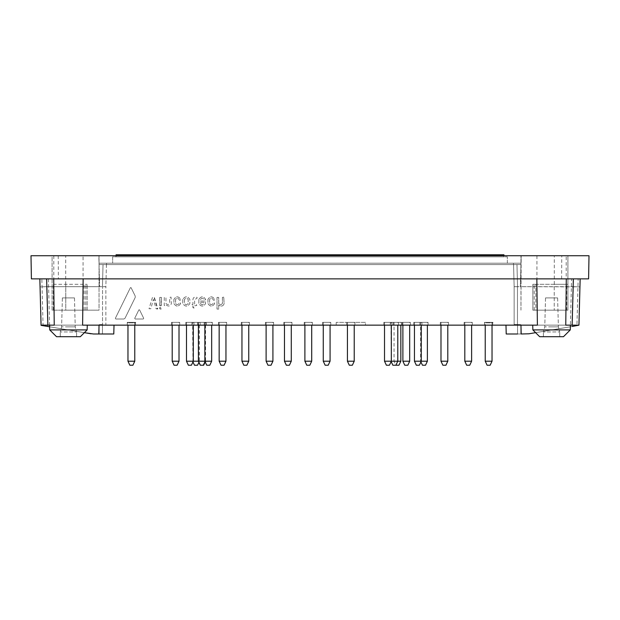 <?xml version="1.0" encoding="UTF-8"?>
<svg xmlns="http://www.w3.org/2000/svg" width="620" height="620" viewBox="0 0 620 620"><rect width="100%" height="100%" fill="white"/><g stroke="black" fill="none" stroke-linecap="round" stroke-linejoin="round"><path stroke-width="0.46" stroke-dasharray="3.1 2.33" d="M513.468 263.213L106.532 263.213L513.468 263.213L513.468 264.577L513.468 263.213M112.662 263.213L507.338 263.213L112.662 263.213L112.662 256.82L507.338 256.82L112.662 256.82L112.662 263.213M135.757 322.353L126.992 322.353L135.757 322.353L135.454 322.865L127.286 322.865L126.992 322.353M127.286 325.144L127.286 322.865L135.454 322.865L135.454 325.144L127.286 325.144L127.286 322.353L135.454 322.353L127.286 322.353L135.454 322.353L127.286 322.353L127.286 325.144L135.454 325.144L127.286 325.144L135.454 325.144L127.286 325.144L135.454 325.144L135.454 322.353L135.454 325.144M493.009 322.353L484.243 322.353L493.009 322.353L492.714 322.865L484.546 322.865L484.243 322.353M492.714 322.353L492.714 325.144L492.714 322.353L492.714 325.144L484.546 325.144L492.714 325.144L484.546 325.144L484.546 322.865L492.714 322.865L492.714 325.144L484.546 325.144L484.546 322.353L492.714 322.353L484.546 322.353L492.714 322.353L484.546 322.353L492.714 322.353L484.546 322.353L484.546 325.144L492.714 325.144L484.546 325.144L492.714 325.144L484.546 325.144L484.546 322.353M62.38 297.918L74.477 297.918L62.38 297.918L74.477 297.918L62.38 297.918L61.62 326.864L75.229 326.864L61.62 326.864L60.264 331.948L76.593 331.948L60.264 331.948L76.593 331.948L60.264 331.948L61.62 326.864L62.38 297.918M545.523 297.918L557.62 297.918L545.523 297.918L557.62 297.918L545.523 297.918L544.771 326.864L558.38 326.864L544.771 326.864L543.407 331.948L559.736 331.948L543.407 331.948L559.736 331.948L543.407 331.948L544.771 326.864L545.523 297.918M551.575 326.864L558.38 326.864L551.575 326.864M68.425 326.864L75.229 326.864L68.425 326.864M566.688 310.171L554.226 310.171L554.226 284.309L534.223 284.309L566.688 284.309L566.688 310.171L567.904 310.171L554.226 310.171L554.226 284.309L567.904 284.309L567.904 255.735L567.904 310.171L567.904 284.309L532.859 284.309L535.843 284.309L532.859 284.309L532.906 310.171L535.843 310.171L535.843 284.309L535.843 310.171L534.223 310.171L554.226 310.171L532.859 310.171L532.906 284.309L566.688 284.309M84.157 310.171L84.157 284.309L87.141 284.309L52.096 284.309L87.141 284.309L84.157 284.309L84.157 310.171L87.141 310.171L87.094 284.309L87.141 310.171L84.157 310.171M65.704 255.735L52.096 255.735L52.096 310.171L99.045 310.171L52.096 310.171L65.774 310.171L65.774 284.309L65.774 310.171L85.777 310.171L52.096 310.171L52.096 255.735L520.955 255.735L520.955 264.577L99.045 264.577L99.045 255.735L99.045 264.577L520.955 264.577L520.955 255.735L65.704 255.735L65.704 284.309M53.312 310.171L53.312 284.309M532.906 310.171L567.904 310.171L532.906 310.171M99.045 310.171L87.094 310.171L99.045 310.171L99.045 255.735L99.045 264.577L103.029 264.577L99.045 264.577L99.045 310.171M520.955 310.171L520.955 264.577L513.569 264.577L514.143 286.696L517.545 286.696L514.143 286.696L514.143 324.462L514.143 286.696L517.46 286.696L514.143 286.696L513.569 264.577L520.955 264.577L520.374 286.696L517.46 286.696L520.374 286.696L520.575 278.868L520.374 286.696L573.322 286.696L573.523 278.868L520.575 278.868L573.523 278.868L573.322 286.696L579.94 286.874L520.374 286.696L521.18 255.735L567.904 255.735L520.955 255.735L567.904 255.735L521.18 255.735L520.955 310.171M567.904 310.171L567.904 255.735L567.904 310.171M554.296 284.309L554.296 255.735M520.955 263.213L520.955 255.735L520.955 263.213L99.045 263.213L520.955 263.213M52.096 310.171L52.096 255.735L98.82 255.735L99.626 286.696L102.455 286.696L99.626 286.696L98.82 255.735L52.096 255.735L52.096 310.171M106.532 264.577L106.532 263.213L106.532 264.577L513.468 264.577L106.532 264.577M106.431 264.577L105.857 286.696L102.455 286.696L105.857 286.696L105.857 324.462L105.857 286.696L99.626 286.696L99.425 278.868L99.626 286.696L105.857 286.696L106.431 264.577L103.029 264.577L106.431 264.577M68.425 336.707L76.593 336.707L68.425 336.707M551.575 336.707L543.407 336.707L551.575 336.707M566.207 255.735L536.943 255.735L566.207 255.735L566.207 278.868L536.943 278.868L566.207 278.868M589 255.735L31 255.735L31.403 278.868L588.597 278.868L589 255.735M83.057 255.735L53.793 255.735L83.057 255.735L83.057 278.868L53.793 278.868L83.057 278.868M102.54 324.547L99.138 324.64L102.54 324.547L102.54 286.696L102.54 324.547M80.337 336.707L56.521 336.707M532.859 329.902L570.276 329.902L563.479 336.707L539.663 336.707L563.479 336.707L539.663 336.707L532.859 329.902L570.284 329.902L532.859 329.902L532.735 325.144L570.408 325.144L532.735 325.144M514.143 324.462L517.46 324.547L514.143 324.462M517.545 324.547L520.862 324.64L517.545 324.547L517.545 333.986L517.545 324.547M572.275 326.469L573.322 286.696L572.275 326.469L578.933 325.345L528.883 333.8L517.545 333.986M520.862 324.64L517.46 324.547L520.862 324.64L520.862 333.986L520.862 324.64M561.611 278.868L561.782 255.735M58.218 255.735L58.389 278.868M528.883 333.8L578.933 325.345L579.94 286.874L578.941 325.144L505.982 325.144L578.941 325.144L576.949 325.144L578.158 278.868L580.157 278.868L579.94 286.874L580.157 278.868L536.85 278.868L537.393 325.144L49.592 325.144L48.407 278.868L536.85 278.868L39.843 278.868L40.06 286.874L46.678 286.696L40.06 286.874L39.843 278.868L99.425 278.868L46.477 278.868L46.678 286.696L46.477 278.868L39.843 278.868L41.842 278.868L43.051 325.144L54.242 325.144M102.455 324.547L99.138 324.64L102.455 324.547L102.455 333.986L102.455 324.547M47.724 326.469L46.678 286.696L99.626 286.696L46.678 286.696L47.724 326.469L41.067 325.345L91.117 333.8L102.455 333.986M49.631 326.794L84.382 332.661L49.631 326.794L49.592 325.144L87.265 325.144L82.607 325.144L83.15 278.868M84.382 332.661L87.141 329.902L49.716 329.902M580.157 278.868L573.523 278.868L580.157 278.868L578.941 325.144M570.369 326.794L535.618 332.661L570.369 326.794M505.982 325.144L506.214 333.986L521.18 333.986L520.947 325.144M48.407 278.868L41.842 278.868M578.158 278.868L571.593 278.868L570.4 325.144L576.949 325.144M536.85 278.868L571.593 278.868M43.051 325.144L41.059 325.144L40.06 286.874L41.067 325.345L91.117 333.8M93.388 333.986L113.785 333.986L114.018 325.144L99.053 325.144L114.018 325.144M41.059 325.144L99.053 325.144L41.059 325.144L39.843 278.868M565.758 325.144L570.408 325.144L570.284 329.902M365.459 322.353L336.195 322.353L365.459 322.353L365.459 325.144L336.195 325.144L365.459 325.144M448.477 322.353L440.316 322.353L448.477 322.353L448.477 325.144L440.316 325.144L440.316 322.353M440.316 325.144L448.477 325.144M200.105 322.353L191.936 322.353L200.105 322.353L200.105 325.144L191.936 325.144L191.936 322.353M191.936 325.144L200.105 325.144M193.975 322.353L185.814 322.353L193.975 322.353L193.975 325.144L185.814 325.144L185.814 322.353M185.814 325.144L193.975 325.144M273.591 322.353L265.43 322.353L273.591 322.353L273.591 325.144L265.43 325.144L265.43 322.353M265.43 325.144L273.591 325.144M312.379 322.353L304.219 322.353L312.379 322.353L312.379 325.144L304.219 325.144L304.219 322.353M304.219 325.144L312.379 325.144M391.995 322.353L383.834 322.353L391.995 322.353L391.995 325.144L383.834 325.144L383.834 322.353M383.834 325.144L391.995 325.144M472.293 322.353L464.132 322.353L472.293 322.353L472.293 325.144L464.132 325.144L464.132 322.353M464.132 325.144L472.293 325.144M421.941 322.353L413.772 322.353L421.941 322.353L421.941 325.144L413.772 325.144L413.772 322.353M413.772 325.144L421.941 325.144M206.228 322.353L198.059 322.353L206.228 322.353L206.228 325.144L198.059 325.144L198.059 322.353M198.059 325.144L206.228 325.144M226.641 322.353L218.472 322.353L226.641 322.353L226.641 325.144L218.472 325.144L218.472 322.353M218.472 325.144L226.641 325.144M205.887 322.353L197.718 322.353L205.887 322.353L205.887 325.144L197.718 325.144L197.718 322.353M197.718 325.144L205.887 325.144M249.434 322.353L241.273 322.353L249.434 322.353L249.434 325.144L241.273 325.144L241.273 322.353M241.273 325.144L249.434 325.144M354.911 322.353L346.743 322.353L354.911 322.353L354.911 325.144L346.743 325.144L346.743 322.353M346.743 325.144L354.911 325.144M398.466 322.353L390.298 322.353L398.466 322.353L398.466 325.144L390.298 325.144L390.298 322.353M390.298 325.144L398.466 325.144M401.528 322.353L393.359 322.353L401.528 322.353L401.528 325.144L393.359 325.144L393.359 322.353M393.359 325.144L401.528 325.144M410.37 322.353L402.21 322.353L410.37 322.353L410.37 325.144L402.21 325.144L402.21 322.353M402.21 325.144L410.37 325.144M330.755 322.353L322.586 322.353L330.755 322.353L330.755 325.144L322.586 325.144L322.586 322.353M322.586 325.144L330.755 325.144M291.966 322.353L283.805 322.353L291.966 322.353L291.966 325.144L283.805 325.144L283.805 322.353M283.805 325.144L291.966 325.144M212.35 322.353L204.181 322.353L212.35 322.353L212.35 325.144L204.181 325.144L204.181 322.353M204.181 325.144L212.35 325.144M179.684 322.353L171.523 322.353L179.684 322.353L179.684 325.144L171.523 325.144L171.523 322.353M171.523 325.144L179.684 325.144M428.064 322.353L419.895 322.353L428.064 322.353L428.064 325.144L419.895 325.144L419.895 322.353M419.895 325.144L428.064 325.144M492.032 325.144L492.032 322.353L485.228 322.353L492.032 322.353L485.228 322.353L492.032 322.353L485.228 322.353L492.032 322.353L492.032 361.212L485.228 361.212L492.032 361.212L485.228 361.212L485.228 325.144M427.382 322.353L420.577 322.353L427.382 322.353L427.382 325.144M179.01 322.353L172.205 322.353L179.01 322.353L179.01 325.144M134.773 325.144L134.773 322.353L127.968 322.353L134.773 322.353L127.968 322.353L134.773 322.353L134.773 361.212L127.968 361.212L134.773 361.212L127.968 361.212L127.968 325.144M211.668 322.353L204.863 322.353L211.668 322.353L211.668 325.144M291.284 322.353L284.479 322.353L291.284 322.353L291.284 325.144M330.072 322.353L323.268 322.353L330.072 322.353L330.072 325.144M409.688 322.353L402.884 322.353L409.688 322.353L409.688 325.144M400.846 322.353L394.041 322.353L400.846 322.353L400.846 325.144M397.784 322.353L390.98 322.353L397.784 322.353L397.784 325.144M354.229 322.353L347.425 322.353L354.229 322.353L354.229 325.144M248.76 322.353L241.955 322.353L248.76 322.353L248.76 325.144M205.204 322.353L198.4 322.353L205.204 322.353L205.204 361.212L186.488 361.212M225.959 322.353L219.154 322.353L225.959 322.353L225.959 325.144M205.546 322.353L198.741 322.353L205.546 322.353L205.546 361.212L198.741 361.212L205.546 361.212L205.204 361.94M421.259 322.353L414.454 322.353L421.259 322.353L421.259 325.144M471.618 322.353L464.814 322.353L471.618 322.353L471.618 325.144M391.321 322.353L384.516 322.353L391.321 322.353L391.321 325.144M311.705 322.353L304.893 322.353L311.705 322.353L311.705 325.144M272.916 322.353L266.112 322.353L272.916 322.353L272.916 325.144M193.293 322.353L186.488 322.353L193.293 322.353L193.293 325.144M199.423 322.353L192.619 322.353L199.423 322.353L199.423 361.212L198.912 362.305M447.795 322.353L440.99 322.353L447.795 322.353L447.795 325.144M116.064 255.735L116.064 256.82L116.064 254.781L503.936 254.781L503.936 256.82L116.064 256.82L503.936 256.82L503.936 255.735M507.338 263.213L507.338 256.82L507.338 263.213M490.157 365.219L492.032 361.212L490.157 365.219L487.095 365.219L490.157 365.219L487.095 365.219L490.157 365.219L487.095 365.219L485.228 361.212L492.032 361.212L485.228 361.212L485.228 322.353M425.514 365.219L422.453 365.219M420.918 361.94L420.577 361.212L421.259 361.212L414.454 361.212M427.382 361.212L420.577 361.212L420.577 322.353M177.134 365.219L174.073 365.219M179.01 361.212L172.205 361.212M129.844 365.219L132.905 365.219M209.8 365.219L206.739 365.219M211.668 361.212L205.034 361.576M204.863 325.144L204.863 322.353M289.416 365.219L286.355 365.219M291.284 361.212L284.479 361.212M284.479 325.144L284.479 322.353M328.205 365.219L325.144 365.219M330.072 361.212L323.268 361.212M323.268 325.144L323.268 322.353M407.821 365.219L404.759 365.219M409.688 361.212L402.884 361.212M402.884 325.144L402.884 322.353M398.97 365.219L395.909 365.219L394.041 361.212L397.784 361.212L384.516 361.212M400.846 361.212L394.041 361.212L394.041 322.353M395.909 365.219L392.847 365.219M391.15 361.576L390.98 322.353M352.362 365.219L349.3 365.219M354.229 361.212L347.425 361.212M347.425 325.144L347.425 322.353M246.884 365.219L243.823 365.219M248.76 361.212L241.955 361.212M241.955 325.144L241.955 322.353M203.67 365.219L200.268 365.219M198.4 325.144L198.4 322.353M224.091 365.219L221.03 365.219M225.959 361.212L219.154 361.212M219.154 325.144L219.154 322.353M419.391 365.219L416.33 365.219M469.743 365.219L466.682 365.219M471.618 361.212L464.814 361.212M464.814 325.144L464.814 322.353M389.445 365.219L386.384 365.219M384.516 325.144L384.516 322.353M309.829 365.219L306.768 365.219M311.705 361.212L304.893 361.212M304.893 325.144L304.893 322.353M271.041 365.219L267.979 365.219M272.916 361.212L266.112 361.212M266.112 325.144L266.112 322.353M191.425 365.219L188.364 365.219M186.488 325.144L186.488 322.353M197.548 365.219L194.486 365.219M192.959 361.94L192.619 322.353M445.927 365.219L442.866 365.219M447.795 361.212L440.99 361.212M184.466 299.499L184.466 303.413C185.706 305.079 186.938 305.079 188.17 303.413L188.17 299.499C186.938 297.833 185.706 297.833 184.466 299.499L184.466 303.413C185.706 305.079 186.938 305.079 188.17 303.413L188.17 299.499C186.938 297.833 185.706 297.833 184.466 299.499M182.792 299.359L182.792 303.56C185.14 306.916 187.496 306.916 189.844 303.56L189.844 299.359C187.496 296.004 185.14 296.004 182.792 299.359L182.792 303.56C185.14 306.916 187.496 306.916 189.844 303.56L189.844 299.359C187.496 296.004 185.14 296.004 182.792 299.359M198.857 299.359L198.857 303.56C201.113 306.908 203.368 306.908 205.608 303.56L205.29 301.088L200.493 301.088L200.531 299.483C201.694 297.84 202.849 297.848 204.003 299.491L205.305 299.995L205.608 299.367C203.368 296.011 201.12 296.011 198.857 299.359L198.857 303.56C201.113 306.908 203.368 306.908 205.608 303.56L205.29 301.088L200.493 301.088L200.531 299.483C201.694 297.84 202.849 297.848 204.003 299.491L205.305 299.995L205.608 299.367C203.368 296.011 201.12 296.011 198.857 299.359M200.493 302.343L204.019 302.343L204.003 303.436C202.849 305.079 201.694 305.079 200.531 303.436L200.493 302.343L204.019 302.343L204.003 303.436C202.849 305.079 201.694 305.079 200.531 303.436L200.493 302.343M159.766 297.414L159.758 305.497L161.123 305.831L161.433 297.422L159.766 297.414L160.1 305.831L161.433 305.497L161.433 297.422L159.766 297.414M159.758 307.466L159.758 308.737L161.123 309.078L161.433 307.474L159.758 307.466L160.1 309.078L161.433 308.745L161.433 307.474L159.758 307.466M152.442 297.422L149.025 308.745L150.838 308.737L153.427 299.297L156.07 308.745L157.534 309.078L153.962 297.089L152.442 297.422L149.025 308.745L150.838 308.737L153.427 299.297L156.07 308.745L157.805 308.745L154.38 297.422L152.442 297.422M130.409 287.649L115.343 318.331L115.769 319.013L123.884 319.013L124.984 318.331L135.222 297.461L135.222 296.089L131.076 287.649L130.409 287.649L115.343 318.331L115.769 319.013L123.884 319.013L124.984 318.331L135.222 297.461L135.222 296.089L131.076 287.649L130.409 287.649M138.88 309.837L134.71 318.331L135.137 319.013L143.282 319.013L143.716 318.331L139.554 309.837L138.88 309.837L134.71 318.331L135.137 319.013L143.282 319.013L143.716 318.331L139.554 309.837L138.88 309.837M164.292 297.422L164.246 305.497L165.61 305.831L165.935 304.931C168.485 306.683 170.291 306.28 171.345 303.722L171.027 297.089L169.671 297.422L169.671 303.312C168.826 304.776 167.594 304.87 165.966 303.575L165.966 297.422L164.292 297.422L164.246 305.497L165.61 305.831L165.935 304.931C168.485 306.683 170.291 306.28 171.345 303.722L171.027 297.089L169.671 297.422L169.671 303.312C168.826 304.776 167.594 304.87 165.966 303.575L165.966 297.422L164.292 297.422M192.929 305.8L192.936 307.597L194.292 307.931L194.626 305.8L196.773 305.482L196.439 304.428L194.618 304.428L194.618 299.685L197.067 298.166L197.067 297.422L196.153 297.089C194.223 296.91 193.153 297.716 192.929 299.507L192.929 304.428L191.96 304.428L191.626 305.389L192.929 305.8L193.269 307.931L194.292 307.931L194.626 305.8L196.773 305.482L196.439 304.428L194.618 304.428L194.618 299.685L197.067 298.166L197.067 297.422L196.153 297.089C194.223 296.91 193.153 297.716 192.929 299.507L192.929 304.428L191.626 304.776L191.96 305.722L192.929 305.8M217.023 297.414L217.016 309.078L218.69 309.078L218.69 304.986C221.247 306.737 223.053 306.334 224.099 303.769L223.75 297.089L222.394 297.414L222.425 303.366C221.58 304.831 220.348 304.924 218.721 303.63L218.69 297.422L217.023 297.414L217.016 309.078L218.69 309.078L218.69 304.986C221.247 306.737 223.053 306.334 224.099 303.769L223.75 297.089L222.394 297.414L222.425 303.366C221.58 304.831 220.348 304.924 218.721 303.63L218.69 297.422L217.023 297.414M173.91 299.359L173.902 303.56C176.165 306.908 178.421 306.908 180.66 303.56L180.343 302.901L179.056 303.436C177.901 305.079 176.739 305.079 175.584 303.436L175.584 299.483C176.746 297.84 177.901 297.848 179.056 299.491L179.389 300.173L180.343 300.173L180.66 299.367C178.421 296.011 176.173 296.011 173.91 299.359L173.902 303.56C176.165 306.908 178.421 306.908 180.66 303.56L180.343 302.901L179.056 303.436C177.901 305.079 176.739 305.079 175.584 303.436L175.584 299.483C176.746 297.84 177.901 297.848 179.056 299.491L179.389 300.173L180.343 300.173L180.66 299.367C178.421 296.011 176.173 296.011 173.91 299.359M207.94 299.359L207.94 303.56C210.196 306.908 212.451 306.908 214.69 303.56L214.373 302.901L213.086 303.436C211.931 305.079 210.777 305.079 209.614 303.436L209.614 299.483C210.777 297.84 211.931 297.848 213.086 299.491L213.427 300.173L214.373 300.173L214.69 299.367C212.451 296.011 210.203 296.011 207.94 299.359L207.94 303.56C210.196 306.908 212.451 306.908 214.69 303.56L214.373 302.901L213.086 303.436C211.931 305.079 210.777 305.079 209.614 303.436L209.614 299.483C210.777 297.84 211.931 297.848 213.086 299.491L213.427 300.173L214.373 300.173L214.69 299.367C212.451 296.011 210.203 296.011 207.94 299.359M102.455 286.696L103.029 264.577L102.455 286.696M517.545 286.696L516.971 264.577L517.545 286.696M517.46 324.547L517.46 286.696L517.46 324.547M99.138 324.64L99.138 333.986L99.138 324.64M98.82 333.986L99.053 325.144M74.477 297.918L75.229 326.864L76.593 331.948L75.229 326.864L74.477 297.918M557.62 297.918L558.38 326.864L559.736 331.948L558.38 326.864L557.62 297.918M534.223 310.171L534.223 284.309L534.223 310.171M85.777 310.171L85.777 284.309L85.777 310.171M532.859 310.171L532.859 284.309L532.859 310.171M87.141 310.171L87.141 284.309L87.141 310.171M76.593 336.707L76.593 331.948L76.593 336.707M60.264 336.707L60.264 331.948L60.264 336.707M559.736 336.707L559.736 331.948L559.736 336.707M543.407 336.707L543.407 331.948L543.407 336.707M53.793 255.735L53.793 278.868M536.943 255.735L536.943 278.868M87.141 329.902L87.265 325.144M336.195 322.353L336.195 325.144M172.205 325.144L172.205 322.353M200.609 365.219L198.741 361.212L198.741 322.353M414.454 325.144L414.454 322.353M440.99 325.144L440.99 322.353M492.032 361.212L492.032 322.353M487.095 365.219L485.228 361.212"/><path stroke-width="0.93" d="M31 255.735L589 255.735L588.597 278.868L31.403 278.868L31 255.735M56.521 336.707L49.716 329.902L56.521 336.707L80.337 336.707L87.141 329.902L87.265 325.144M570.284 329.902L532.859 329.902L539.663 336.707L563.479 336.707L570.284 329.902L570.408 325.144M517.545 333.986L506.214 333.986L505.982 325.144M102.455 333.986L93.388 333.986L84.382 332.661L91.117 333.8M87.141 329.902L49.716 329.902L49.631 326.794L41.067 325.345L39.843 278.868M566.293 278.868L565.758 325.144L578.941 325.144L572.275 326.469M528.883 333.8L535.618 332.661L528.883 333.8L521.18 333.986L520.947 325.144M49.631 326.794L47.724 326.469M114.018 325.144L113.785 333.986L93.388 333.986M41.059 325.144L54.242 325.144L53.707 278.868M536.85 278.868L537.393 325.144L82.607 325.144L83.15 278.868M578.941 325.144L580.157 278.868M503.936 255.735L503.936 254.781L116.064 254.781L116.064 255.735M420.918 361.94L422.453 365.219L425.514 365.219L427.382 361.212L427.382 325.144M421.259 325.144L421.259 361.212L419.391 365.219L416.33 365.219L414.454 361.212L427.382 361.212M179.01 361.212L172.205 361.212L174.073 365.219L177.134 365.219L179.01 361.212L179.01 325.144M132.905 365.219L134.773 361.212L132.905 365.219L129.844 365.219L127.968 361.212L134.773 361.212L134.773 325.144M205.204 361.94L203.67 365.219L200.268 365.219L198.4 361.212L204.863 361.212L206.739 365.219L209.8 365.219L211.668 361.212L211.668 325.144M204.863 325.144L204.863 361.212L211.668 361.212M291.284 361.212L284.479 361.212L286.355 365.219L289.416 365.219L291.284 361.212L291.284 325.144M284.479 361.212L284.479 325.144M330.072 361.212L323.268 361.212L325.144 365.219L328.205 365.219L330.072 361.212L330.072 325.144M323.268 361.212L323.268 325.144M409.688 361.212L402.884 361.212L404.759 365.219L407.821 365.219L409.688 361.212L409.688 325.144M402.884 361.212L402.884 325.144M390.98 361.212L392.847 365.219L398.97 365.219L400.846 361.212L400.846 325.144M391.321 325.144L391.321 361.212L389.445 365.219L386.384 365.219L384.516 361.212L400.846 361.212M354.229 361.212L347.425 361.212L349.3 365.219L352.362 365.219L354.229 361.212L354.229 325.144M347.425 361.212L347.425 325.144M248.76 361.212L241.955 361.212L243.823 365.219L246.884 365.219L248.76 361.212L248.76 325.144M241.955 361.212L241.955 325.144M193.293 325.144L193.293 361.212L191.425 365.219L188.364 365.219L186.488 361.212L198.4 361.212L198.4 325.144M225.959 361.212L219.154 361.212L221.03 365.219L224.091 365.219L225.959 361.212L225.959 325.144M219.154 361.212L219.154 325.144M492.032 361.212L485.228 361.212L487.095 365.219L490.157 365.219L492.032 361.212L492.032 325.144M485.228 361.212L485.228 325.144M471.618 361.212L464.814 361.212L466.682 365.219L469.743 365.219L471.618 361.212L471.618 325.144M464.814 361.212L464.814 325.144M384.516 361.212L384.516 325.144M311.705 361.212L304.893 361.212L306.768 365.219L309.829 365.219L311.705 361.212L311.705 325.144M304.893 361.212L304.893 325.144M272.916 361.212L266.112 361.212L267.979 365.219L271.041 365.219L272.916 361.212L272.916 325.144M266.112 361.212L266.112 325.144M186.488 361.212L186.488 325.144M192.959 361.94L194.486 365.219L197.548 365.219L198.912 362.305M447.795 361.212L440.99 361.212L442.866 365.219L445.927 365.219L447.795 361.212L447.795 325.144M98.82 333.986L99.053 325.144M47.864 325.144L46.647 278.868M572.136 325.144L573.353 278.868M80.337 336.707L84.382 332.661M49.716 329.902L49.592 325.144M532.859 329.902L532.735 325.144M172.205 361.212L172.205 325.144M129.844 365.219L127.968 361.212L127.968 325.144M395.909 365.219L397.784 361.212L397.784 325.144M203.337 365.219L205.034 361.576M414.454 361.212L414.454 325.144M440.99 361.212L440.99 325.144"/></g></svg>
